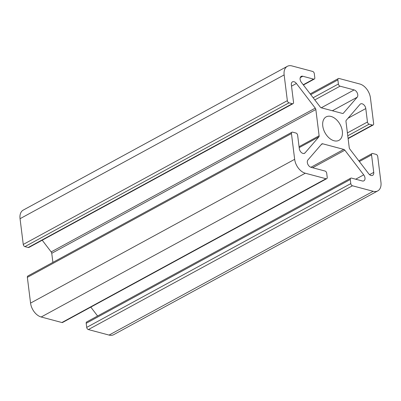 <?xml version="1.0" encoding="UTF-8"?>
<svg xmlns="http://www.w3.org/2000/svg" width="401" height="401" viewBox="0 0 401 401"><rect width="100%" height="100%" fill="white"/><g stroke="black" fill="none" stroke-linecap="round" stroke-linejoin="round"><path stroke-width="0.6" d="M339.096 78.481L359.807 83.999A12.576 8.1 -118.6 0 1 370.439 97.899L373.642 123.648A1.965 1.263 -118.6 0 1 373.146 124.992A1.965 1.263 -118.6 0 1 372.429 125.052L369.12 124.175A1.965 1.263 -118.6 0 1 367.461 121.999L365.787 108.566A4.321 2.782 61.4 0 0 363.742 104.706A4.321 2.782 61.4 0 0 360.554 103.929A4.321 2.782 61.4 0 0 360.038 104.345L346.243 120.3A1.965 1.263 61.4 0 0 345.978 121.453L349.246 147.703A1.965 1.263 61.4 0 0 349.827 149.082L368.679 173.728A4.321 2.782 61.4 0 0 372.639 175.342A4.321 2.782 61.4 0 0 373.737 172.385L371.557 154.906A1.965 1.263 -118.6 0 1 372.058 153.563A1.965 1.263 -118.6 0 1 372.775 153.503L376.083 154.38A1.965 1.263 -118.6 0 1 377.742 156.555L380.95 182.305A12.576 8.1 -118.6 0 1 377.757 190.901A12.576 8.1 -118.6 0 1 373.171 191.297L352.459 185.783A1.965 1.263 -118.6 0 1 350.8 183.608L350.289 179.498A1.965 1.263 -118.6 0 1 350.785 178.154A1.965 1.263 -118.6 0 1 351.502 178.094L362.309 180.971A4.321 2.782 61.4 0 0 363.882 180.831A4.321 2.782 61.4 0 0 363.707 174.851L344.855 150.2A1.965 1.263 61.4 0 0 343.772 149.408L322.66 143.784A1.965 1.263 61.4 0 0 321.943 143.844A1.965 1.263 61.4 0 0 321.707 144.034L307.908 159.984A4.321 2.782 61.4 0 0 307.757 164.089A4.321 2.782 61.4 0 0 310.986 167.297L325.041 171.042A1.965 1.263 -118.6 0 1 326.7 173.212L327.216 177.327A1.965 1.263 -118.6 0 1 326.715 178.671A1.965 1.263 -118.6 0 1 325.998 178.731L305.286 173.217A12.576 8.1 -118.6 0 1 294.66 159.317L291.452 133.568A1.965 1.263 -118.6 0 1 291.948 132.225A1.965 1.263 -118.6 0 1 292.665 132.16L295.973 133.042A1.965 1.263 -118.6 0 1 297.637 135.212L299.306 148.646A4.321 2.782 61.4 0 0 301.351 152.51A4.321 2.782 61.4 0 0 304.539 153.287A4.321 2.782 61.4 0 0 305.056 152.866L318.855 136.916A1.965 1.263 61.4 0 0 319.116 135.764L315.848 109.513A1.965 1.263 61.4 0 0 315.266 108.135L296.414 83.488A4.321 2.782 61.4 0 0 292.454 81.874A4.321 2.782 61.4 0 0 291.362 84.832L293.537 102.31A1.965 1.263 -118.6 0 1 293.041 103.653A1.965 1.263 -118.6 0 1 292.319 103.714L289.016 102.831A1.965 1.263 -118.6 0 1 287.352 100.661L284.144 74.912A12.576 8.1 -118.6 0 1 287.337 66.315A12.576 8.1 -118.6 0 1 291.923 65.919L312.635 71.433A1.965 1.263 -118.6 0 1 314.294 73.604L314.805 77.719A1.965 1.263 -118.6 0 1 314.309 79.062A1.965 1.263 -118.6 0 1 313.592 79.122L302.79 76.245A4.321 2.782 61.4 0 0 301.211 76.385A4.321 2.782 61.4 0 0 301.387 82.365L320.244 107.017A1.965 1.263 61.4 0 0 321.321 107.809L342.439 113.433A1.965 1.263 61.4 0 0 343.156 113.373A1.965 1.263 61.4 0 0 343.386 113.182L357.186 97.227A4.321 2.782 61.4 0 0 357.336 93.127A4.321 2.782 61.4 0 0 354.113 89.919L340.053 86.175A1.965 1.263 -118.6 0 1 338.394 83.999L337.883 79.889A1.965 1.263 -118.6 0 1 338.379 78.546A1.965 1.263 -118.6 0 1 339.096 78.481M322.77 126.004A13.363 8.606 -118.6 0 1 326.158 116.871A13.363 8.606 -118.6 0 1 340.103 124.495A13.363 8.606 -118.6 0 1 338.935 140.345A13.363 8.606 -118.6 0 1 329.086 137.939A13.363 8.606 -118.6 0 1 322.77 126.004M377.757 190.901L113.663 334.685A12.576 8.1 -118.6 0 1 109.077 335.081L88.365 329.567A1.965 1.263 -118.6 0 1 86.706 327.396L86.195 323.281A1.965 1.263 -118.6 0 1 86.691 321.938L350.785 178.154M97.598 316.003L90.801 307.111M326.715 178.671L62.621 322.454A1.965 1.263 -118.6 0 1 61.904 322.519L41.193 317.001A12.576 8.1 -118.6 0 1 30.561 303.101L27.358 277.352A1.965 1.263 -118.6 0 1 27.854 276.008L291.948 132.225M52.882 262.379L51.754 253.297A1.965 1.263 61.4 0 0 51.173 251.918L42.215 240.209M293.041 103.653L28.942 247.437A1.965 1.263 -118.6 0 1 28.225 247.497L24.917 246.62A1.965 1.263 -118.6 0 1 23.258 244.445L20.05 218.695A12.576 8.1 -118.6 0 1 23.243 210.099L287.337 66.315M338.394 83.999L313.151 97.744M337.883 79.889L310.78 94.646M340.053 86.175L314.81 99.914M354.113 89.919L321.276 107.794M357.186 97.227L332.354 110.746M343.386 113.182L342.865 113.463M302.79 76.245L300.239 77.634M313.592 79.122L303.226 84.766M284.144 74.912L20.05 218.695M287.352 100.661L23.258 244.445M289.016 102.831L24.917 246.62M292.319 103.714L28.225 247.497M296.414 83.488L291.522 86.15M315.266 108.135L51.173 251.918M315.848 109.513L51.754 253.297M319.116 135.764L299.066 146.681M318.855 136.916L299.181 147.628M305.056 152.866L303.908 153.493M291.452 133.568L27.358 277.352M294.66 159.317L30.561 303.101M305.286 173.217L41.193 317.001M325.998 178.731L61.904 322.519M322.66 143.784L321.271 144.535M343.772 149.408L310.935 167.282M344.855 150.2L312.64 167.738M363.707 174.851L355.697 179.212M350.289 179.498L86.195 323.281M350.8 183.608L86.706 327.396M352.459 185.783L88.365 329.567M373.171 191.297L109.077 335.081M371.557 154.906L359.361 161.548M373.737 172.385L369.562 174.656M365.787 108.566L348.023 118.24M367.461 121.999L347.406 132.921M369.12 124.175L347.767 135.799M372.429 125.052L348.078 138.31M303.402 84.997L314.309 79.062M358.785 160.791L372.058 153.563M348.118 138.621L373.146 124.992M310.199 93.889L338.379 78.546"/></g></svg>
